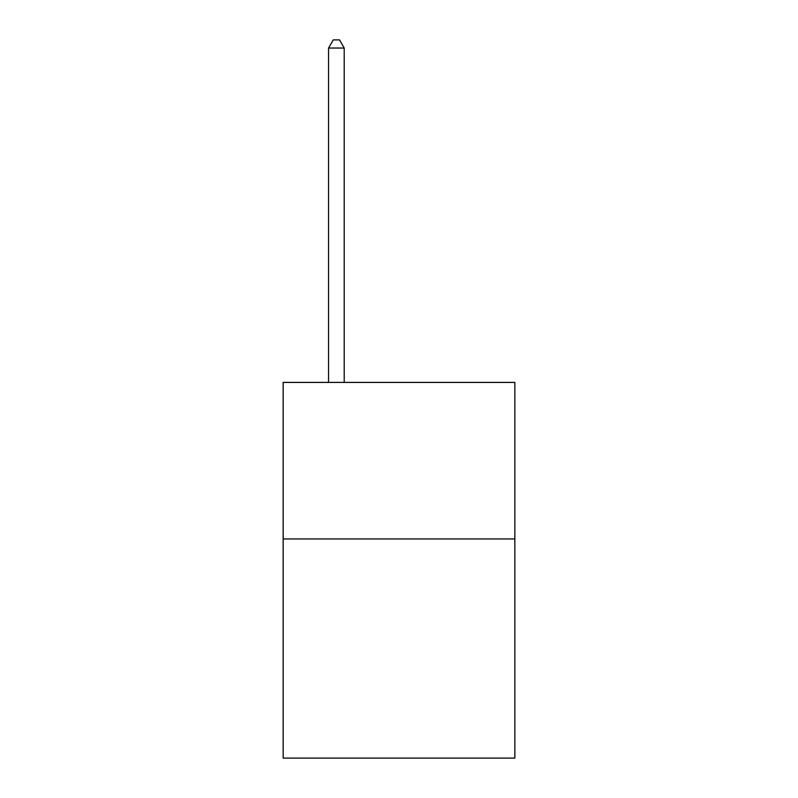 <?xml version="1.0" encoding="UTF-8"?>
<svg xmlns="http://www.w3.org/2000/svg" width="798" height="798" viewBox="0 0 798 798"><rect width="100%" height="100%" fill="white"/><g stroke="black" fill="none" stroke-linecap="round" stroke-linejoin="round"><path stroke-width="1.2" d="M514.84 538.949L514.84 758.1L283.16 758.1L283.16 382.412L514.84 382.412L514.84 538.949L283.16 538.949M344.207 382.412L344.207 48.04L328.557 48.04L328.557 382.412M328.557 48.04L333.255 39.9L339.519 39.9L344.207 48.04"/></g></svg>
